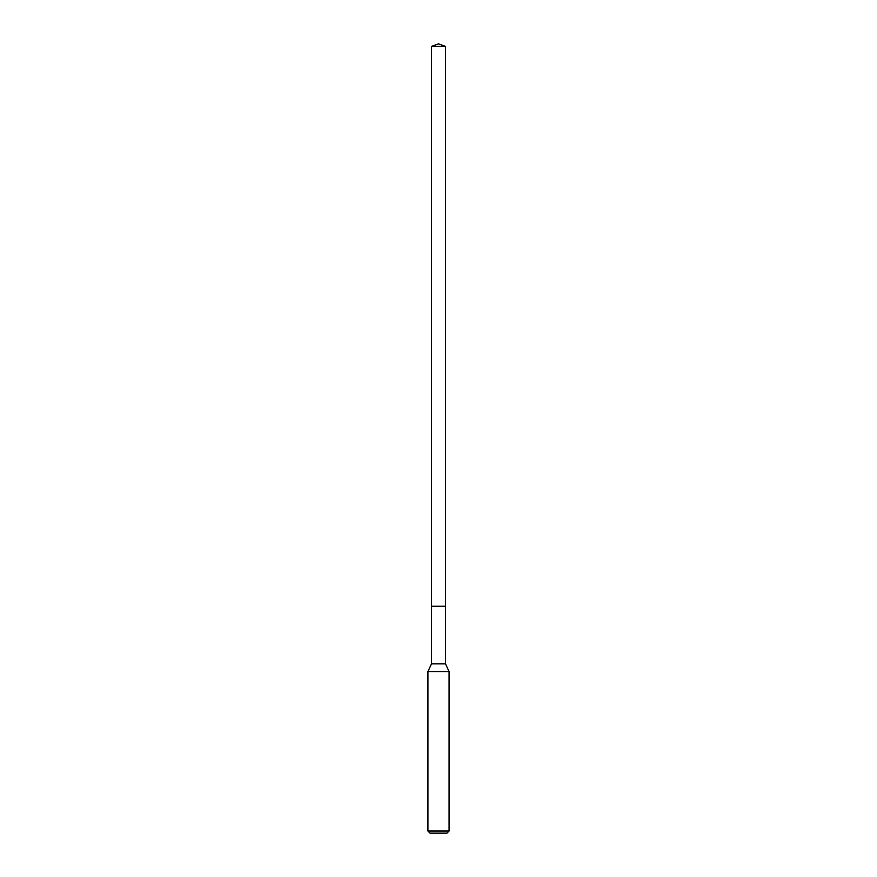<?xml version="1.0" encoding="UTF-8"?>
<svg xmlns="http://www.w3.org/2000/svg" width="877" height="877" viewBox="0 0 877 877"><rect width="100%" height="100%" fill="white"/><g stroke="black" fill="none" stroke-linecap="round" stroke-linejoin="round"><path stroke-width="1.32" d="M431.495 606.259L431.495 663.878L445.505 663.878L445.505 46.393L431.495 46.393L431.495 606.259L445.505 606.259L431.495 606.259L431.495 46.393L438.5 43.85L431.495 46.393M445.505 663.878L449.079 671.563L427.921 671.563L431.495 663.878M449.079 831.034L446.963 833.15L430.037 833.15L427.921 831.034L449.079 831.034L449.079 671.563M438.5 43.85L445.505 46.393M427.921 831.034L427.921 671.563"/></g></svg>
